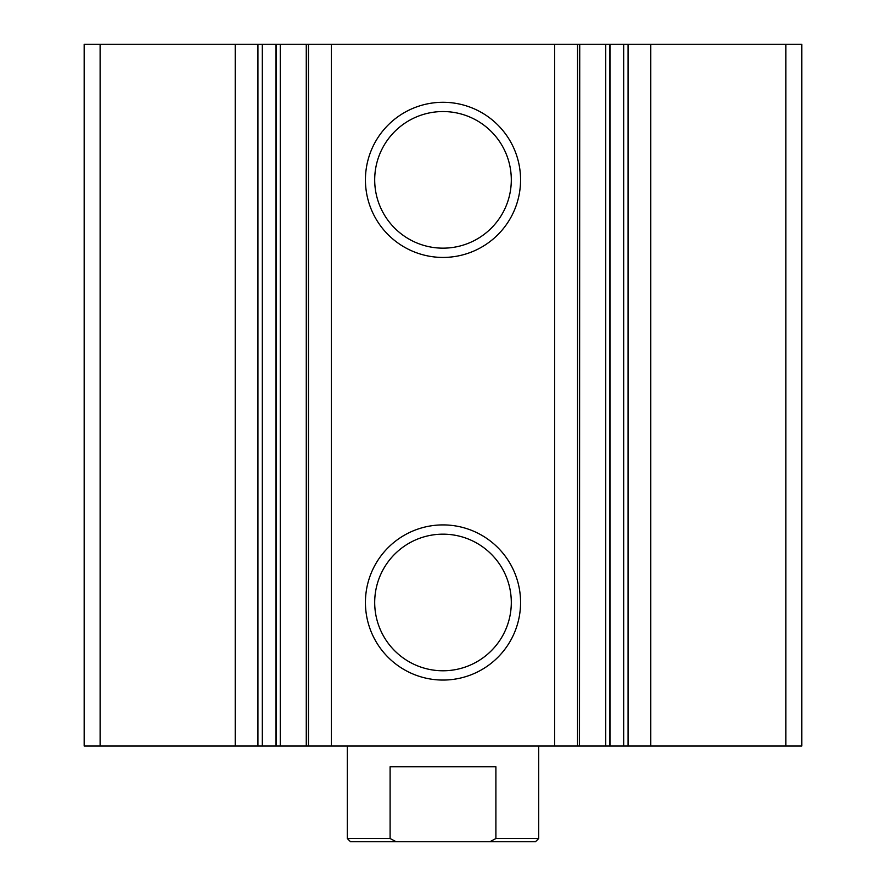 <?xml version="1.0" encoding="UTF-8"?>
<svg xmlns="http://www.w3.org/2000/svg" width="886" height="886" viewBox="0 0 886 886"><rect width="100%" height="100%" fill="white"/><g stroke="black" fill="none" stroke-linecap="round" stroke-linejoin="round"><path stroke-width="1.33" d="M650.778 746.012L650.778 44.3L801.83 44.3L801.83 746.012L84.17 746.012L84.17 44.3L100.118 44.3L100.118 746.012M650.778 44.3L605.736 44.3L605.736 746.012M579.488 44.3L605.736 44.3M579.488 746.012L579.732 44.3L554.636 44.3L554.636 746.012M443 102.289A77.569 77.569 0 0 1 510.181 218.643A77.569 77.569 0 0 1 375.819 218.643A77.569 77.569 0 0 1 443 102.289M443 524.911A77.569 77.569 0 0 1 510.181 641.265A77.569 77.569 0 0 1 375.819 641.265A77.569 77.569 0 0 1 443 524.911M554.636 44.3L331.364 44.3L331.364 746.012M331.364 44.3L306.268 44.3L306.268 746.012M235.222 746.012L235.222 44.3L306.268 44.3M235.222 44.3L100.118 44.3M443 534.169A68.311 68.311 0 0 1 502.152 636.635A68.311 68.311 0 0 1 383.848 636.635A68.311 68.311 0 0 1 443 534.169M443 111.547A68.311 68.311 0 0 1 502.152 214.013A68.311 68.311 0 0 1 383.848 214.013A68.311 68.311 0 0 1 443 111.547M489.88 841.7L495.894 838.51L538.688 838.51L535.498 841.7L350.502 841.7L347.312 838.51L390.106 838.51L396.12 841.7M347.312 838.51L347.312 746.012M390.106 838.51L390.106 766.744L495.894 766.744L495.894 838.51M785.882 44.3L785.882 746.012M628.063 44.3L628.063 746.012M623.689 44.3L623.689 746.012M610.033 44.3L610.033 746.012M577.55 44.3L577.55 746.012M308.45 44.3L308.45 746.012M280.264 44.3L280.264 746.012M275.967 44.3L275.967 746.012M262.311 44.3L262.311 746.012M257.937 44.3L257.937 746.012M609.789 44.3L609.789 746.012M276.21 44.3L276.21 746.012M538.688 838.51L538.688 746.012"/></g></svg>
